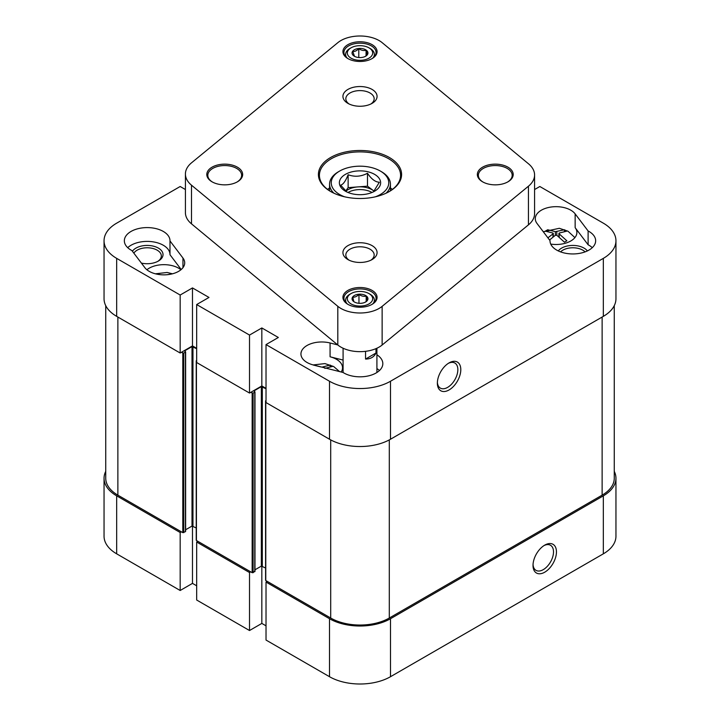 <?xml version="1.0" encoding="UTF-8"?>
<svg xmlns="http://www.w3.org/2000/svg" width="720" height="720" viewBox="0 0 720 720"><rect width="100%" height="100%" fill="white"/><g stroke="black" fill="none" stroke-linecap="round" stroke-linejoin="round"><path stroke-width="1.08" d="M196.668 585.792L192.483 583.38L180.171 590.49L180.171 532.503L116.676 495.846A43.119 24.894 180 0 1 104.049 478.242A43.119 24.894 180 0 1 105.741 471.339M180.171 532.503L181.368 531.81M197.865 541.332L196.668 542.025L196.668 600.012L249.516 630.522L249.516 572.535L196.668 542.025M249.516 572.535L250.713 571.851M267.219 581.373L266.022 582.066L266.022 640.053L329.508 676.71A43.119 24.894 0 0 0 390.492 676.71L603.324 553.833A43.119 24.894 0 0 0 615.951 536.229L615.951 478.242A43.119 24.894 180 0 1 603.324 495.846L390.492 618.723A43.119 24.894 180 0 1 329.508 618.723L266.022 582.066M614.259 471.339A43.119 24.894 180 0 1 615.951 478.242M266.022 625.833L261.837 623.412L249.516 630.522M104.049 478.242L104.049 536.229A43.119 24.894 0 0 0 116.676 553.833L180.171 590.49M192.483 583.38L192.483 525.969M261.837 623.412L261.837 566.001M533.016 565.425A16.569 9.567 -60 0 1 544.734 545.13A16.569 9.567 -60 0 1 556.452 551.898A16.569 9.567 -60 0 1 544.734 572.193A16.569 9.567 -60 0 1 533.016 565.425M533.043 564.534A14.481 8.361 120 0 0 536.013 570.357A14.481 8.361 120 0 0 550.503 561.996A14.481 8.361 120 0 0 550.503 545.265A14.481 8.361 120 0 0 543.969 545.598M603.324 316.359A43.119 24.894 0 0 0 615.951 298.755L615.951 240.768A43.119 24.894 180 0 1 603.324 258.372L390.492 381.249A43.119 24.894 180 0 1 329.508 381.249L266.022 344.592L266.022 402.579L329.508 439.236A43.119 24.894 0 0 0 390.492 439.236L603.324 316.359L603.324 258.372M266.022 388.359L261.837 385.947L249.516 393.057L249.516 335.07L196.668 304.551L196.668 362.538L249.516 393.057M196.668 348.318L192.483 345.906L180.171 353.016L180.171 295.029L116.676 258.372A43.119 24.894 180 0 1 104.049 240.768A43.119 24.894 180 0 1 116.676 223.164L180.171 186.507L185.418 189.54M104.049 240.768L104.049 298.755A43.119 24.894 0 0 0 116.676 316.359L180.171 353.016M180.171 295.029L192.483 287.919L208.989 297.441L196.668 304.551M249.516 335.07L261.837 327.951L278.334 337.482L266.022 344.592M534.582 189.54L539.829 186.507L603.324 223.164A43.119 24.894 180 0 1 615.951 240.768M169.992 240.93L182.961 258.048A20.799 12.006 180 0 1 184.707 262.854A20.799 12.006 180 0 1 168.165 274.608A20.799 12.006 180 0 1 144.855 267.669L131.886 250.56A22.824 13.176 180 0 1 124.344 240.768A22.824 13.176 180 0 1 147.168 227.592A22.824 13.176 180 0 1 170.001 240.768A22.824 13.176 180 0 1 169.992 240.93L169.992 254.736L181.206 269.532M550.008 240.606L537.039 223.488A20.799 12.006 180 0 1 535.293 218.682A20.799 12.006 180 0 1 551.835 206.928A20.799 12.006 180 0 1 575.145 213.867L588.114 230.976A22.824 13.176 180 0 1 595.656 240.768A22.824 13.176 180 0 1 572.832 253.944A22.824 13.176 180 0 1 549.999 240.768A22.824 13.176 180 0 1 550.008 240.606L550.008 240.93M376.911 354.789A22.824 13.176 180 0 1 382.824 363.645A22.824 13.176 180 0 1 368.19 375.948A22.824 13.176 180 0 1 343.044 372.465L313.398 364.986A20.799 12.006 180 0 1 300.942 353.979A20.799 12.006 180 0 1 330.075 342.981L337.752 344.916M261.837 327.951L261.837 385.947M192.483 287.919L192.483 345.906M330.075 342.981L330.075 356.787A20.799 12.006 180 0 1 342.54 367.785A20.799 12.006 180 0 1 341.208 372.006M376.911 368.595A22.824 13.176 180 0 1 379.449 370.548M330.075 356.787L343.089 360.072M141.39 263.097A15.858 9.153 0 0 0 158.382 261.045A15.858 9.153 0 0 0 155.844 246.915A15.858 9.153 0 0 0 132.408 251.244M133.857 253.161A14.166 8.181 180 0 1 149.625 247.905A14.166 8.181 180 0 1 161.334 255.951A14.166 8.181 180 0 1 157.752 261.396M146.889 269.766A20.799 12.006 180 0 1 180.927 269.766M169.992 254.412A22.824 13.176 0 0 0 153.243 241.875A22.824 13.176 0 0 0 127.728 247.671M587.376 250.929A15.858 9.153 0 0 0 584.037 248.103A15.858 9.153 0 0 0 558.288 250.929M560.556 251.883A14.166 8.181 180 0 1 582.849 250.173A14.166 8.181 180 0 1 585.108 251.883M592.272 247.671A22.824 13.176 0 0 0 588.114 244.782L575.145 227.673A20.799 12.006 180 0 1 576.891 232.488A20.799 12.006 180 0 1 550.737 244.089M460.8 369.648A16.569 9.567 -60 0 1 449.082 389.943A16.569 9.567 -60 0 1 437.364 383.184A16.569 9.567 -60 0 1 449.082 362.889A16.569 9.567 -60 0 1 460.8 369.648M437.382 382.284A14.481 8.361 120 0 0 440.361 388.107A14.481 8.361 120 0 0 451.521 384.228A14.481 8.361 120 0 0 457.848 369.648A14.481 8.361 120 0 0 454.842 363.024A14.481 8.361 120 0 0 448.317 363.357M588.114 230.976L588.114 244.782M614.259 305.658L614.259 478.242A41.427 23.922 180 0 1 602.127 495.153L389.295 618.03A41.427 23.922 180 0 1 330.705 618.03L265.779 580.545L265.779 579.996M265.581 568.008L261.36 566.118L254.979 569.799M254.781 571.158L253.107 572.679L252.153 572.679L196.434 540.504L196.434 539.955M196.236 527.967L192.006 526.077L185.625 529.767M185.427 531.117L185.427 531.675L182.799 532.638L117.873 495.153A41.427 23.922 180 0 1 105.741 478.242L105.741 305.658M266.022 401.202L266.022 400.374M196.668 348.732L192.006 346.599L184.833 350.739L185.625 351.909L183.753 353.151L181.368 352.323M196.668 361.161L196.668 360.333M266.022 388.773L261.36 386.631L254.187 390.771L254.979 391.95L253.107 393.192L250.713 392.364M185.418 174.015L185.418 212.67A33.822 19.521 0 0 0 191.493 223.848L191.493 185.184A33.822 19.521 180 0 1 185.418 174.015A33.822 19.521 180 0 1 191.565 162.783L337.869 42.633A27.054 15.624 0 0 1 382.194 42.687L528.507 163.809A33.822 19.521 180 0 1 534.582 174.978A33.822 19.521 180 0 1 528.435 186.21L528.435 224.865A33.822 19.521 0 0 0 534.582 213.633L534.582 174.978M191.493 185.184L337.806 306.306A27.054 15.624 0 0 0 382.131 306.36L528.435 186.21M507.951 167.175A17.928 10.35 0 0 0 482.598 167.175A17.928 10.35 0 0 0 482.598 181.818A17.928 10.35 0 0 0 507.951 181.818A17.928 10.35 0 0 0 507.951 167.175M389.412 157.518A41.598 24.012 0 0 0 330.588 157.518A41.598 24.012 0 0 0 330.588 191.475A41.598 24.012 0 0 0 389.412 191.475A41.598 24.012 0 0 0 389.412 157.518M372.078 245.628A17.082 9.864 180 0 1 372.078 259.569A17.082 9.864 180 0 1 347.922 259.569A17.082 9.864 180 0 1 347.922 245.628A17.082 9.864 180 0 1 372.078 245.628M372.078 89.424A17.082 9.864 180 0 1 372.078 103.365A17.082 9.864 180 0 1 347.922 103.365A17.082 9.864 180 0 1 347.922 89.424A17.082 9.864 180 0 1 372.078 89.424M372.078 44.649A17.082 9.864 0 0 0 347.922 44.649A17.082 9.864 0 0 0 347.922 58.59A17.082 9.864 0 0 0 372.078 58.59A17.082 9.864 0 0 0 372.078 44.649M372.078 290.403A17.082 9.864 0 0 0 347.922 290.403A17.082 9.864 0 0 0 347.922 304.344A17.082 9.864 0 0 0 372.078 304.344A17.082 9.864 0 0 0 372.078 290.403M237.402 167.175A17.928 10.35 0 0 0 212.049 167.175A17.928 10.35 0 0 0 212.049 181.818A17.928 10.35 0 0 0 237.402 181.818A17.928 10.35 0 0 0 237.402 167.175M528.435 224.865L382.131 345.015A27.054 15.624 180 0 1 337.806 344.97L191.493 223.848M329.562 187.992A40.581 23.427 0 0 0 327.564 189.405M392.436 189.405A40.581 23.427 0 0 0 390.438 187.992M212.418 182.025A16.911 9.765 180 0 1 207.819 175.329A16.911 9.765 180 0 1 218.25 166.302A16.911 9.765 180 0 1 236.682 168.426A16.911 9.765 180 0 1 241.632 175.329A16.911 9.765 180 0 1 237.033 182.025M482.967 182.025A16.911 9.765 180 0 1 478.368 175.329A16.911 9.765 180 0 1 488.808 166.302A16.911 9.765 180 0 1 507.231 168.426A16.911 9.765 180 0 1 512.181 175.329A16.911 9.765 180 0 1 507.582 182.025M348.291 304.551A16.065 9.27 180 0 1 343.935 298.206A16.065 9.27 180 0 1 353.853 289.629A16.065 9.27 180 0 1 371.358 291.645A16.065 9.27 180 0 1 376.065 298.206A16.065 9.27 180 0 1 371.709 304.551M330.948 191.682A40.581 23.427 180 0 1 319.419 175.329A40.581 23.427 180 0 1 344.466 153.675A40.581 23.427 180 0 1 388.692 158.76A40.581 23.427 180 0 1 400.581 175.329A40.581 23.427 180 0 1 389.052 191.682M348.291 58.797A16.065 9.27 180 0 1 343.935 52.452A16.065 9.27 180 0 1 353.853 43.884A16.065 9.27 180 0 1 371.358 45.891A16.065 9.27 180 0 1 376.065 52.452A16.065 9.27 180 0 1 371.709 58.797M370.953 103.959A14.166 8.181 0 0 0 374.166 98.775A14.166 8.181 0 0 0 370.017 92.997A14.166 8.181 0 0 0 354.582 91.224A14.166 8.181 0 0 0 345.834 98.775A14.166 8.181 0 0 0 349.047 103.959M370.953 260.163A14.166 8.181 0 0 0 374.166 254.979A14.166 8.181 0 0 0 370.017 249.192A14.166 8.181 0 0 0 354.582 247.419A14.166 8.181 0 0 0 345.834 254.979A14.166 8.181 0 0 0 349.047 260.163M354.564 302.103L353.808 301.617L352.782 297.144C354.843 297.378 356.904 296.46 358.965 294.399C361.377 296.118 363.78 296.694 366.192 296.118L367.218 300.582L365.229 302.211M359.496 303.336A7.947 4.59 180 0 1 354.384 301.995A7.947 4.59 180 0 1 354.384 295.506A7.947 4.59 180 0 1 365.616 295.506A7.947 4.59 180 0 1 365.616 301.995A7.947 4.59 180 0 1 359.496 303.336M366.192 296.118L366.192 301.5M372.654 299.214A12.681 7.326 180 0 1 354.78 305.424A12.681 7.326 180 0 1 351.036 293.58A12.681 7.326 180 0 1 368.964 293.58A12.681 7.326 180 0 1 372.654 299.214M373.059 303.606A14.373 8.298 -0 0 0 374.346 300.654A14.373 8.298 -0 0 0 374.373 300.132A14.373 8.298 -0 0 0 370.161 294.264L368.964 293.58M351.036 293.58L349.839 294.264A14.373 8.298 -0 0 0 345.627 300.132A14.373 8.298 -0 0 0 346.941 303.606M358.965 294.399L358.965 303.3M354.546 56.34L352.71 51.489C354.735 51.696 356.76 50.751 358.785 48.654C361.215 50.346 363.645 50.895 366.075 50.283L367.29 54.738L365.211 56.466M359.685 57.582A7.947 4.59 180 0 1 354.384 56.241A7.947 4.59 180 0 1 354.384 49.752A7.947 4.59 180 0 1 365.616 49.752A7.947 4.59 180 0 1 365.616 56.241A7.947 4.59 180 0 1 359.685 57.582M366.075 50.283L366.075 55.827M372.672 53.289A12.681 7.326 180 0 1 354.915 59.706A12.681 7.326 180 0 1 351.036 47.826A12.681 7.326 180 0 1 368.964 47.826A12.681 7.326 180 0 1 372.672 53.289M373.059 57.852A14.373 8.298 -0 0 0 374.364 54.711A14.373 8.298 -0 0 0 374.373 54.378A14.373 8.298 -0 0 0 370.161 48.51L368.964 47.826M351.036 47.826L349.839 48.51A14.373 8.298 -0 0 0 345.627 54.378A14.373 8.298 -0 0 0 346.941 57.852M358.785 48.654L358.785 57.537M344.682 196.83A28.746 16.596 180 0 1 337.176 192.87A28.746 16.596 180 0 1 339.669 171.045A28.746 16.596 180 0 1 380.331 171.045A28.746 16.596 180 0 1 375.318 196.83M386.109 193.194A30.438 17.577 0 0 0 390.438 184.158A30.438 17.577 0 0 0 381.519 171.738L380.331 171.045M339.669 171.045L338.481 171.738A30.438 17.577 0 0 0 329.562 184.158A30.438 17.577 0 0 0 333.891 193.194M343.62 190.026A20.628 11.907 180 0 1 346.752 173.655A20.628 11.907 180 0 1 375.21 174.735A20.628 11.907 180 0 1 374.589 191.205A20.628 11.907 180 0 1 345.411 191.205A20.628 11.907 180 0 1 343.62 190.026M371.997 192.465A16.911 9.765 0 0 0 348.003 192.465M346.86 191.961L340.641 185.148C343.134 184.554 345.627 181.08 348.129 174.735C354.582 177.12 361.035 176.634 367.488 173.268C371.448 179.136 375.399 182.115 379.359 182.223L373.509 191.781M345.888 191.205A16.911 9.765 180 0 1 357.804 186.903A16.911 9.765 180 0 1 373.428 190.647A16.911 9.765 180 0 1 374.157 191.25M367.488 173.268L367.488 186.174L348.129 187.641L345.69 191.034M374.184 191.223L367.488 186.174M348.129 174.735L348.129 187.641M375.975 348.642L375.975 353.043C374.085 357.021 370.611 359.028 365.553 359.064L365.553 351.324M375.975 353.043L365.553 359.064M547.902 237.834L552.978 233.892L552.978 233.055L545.328 231.138L547.722 229.761L547.722 231.111M547.722 229.761L555.372 231.678L564.462 229.761L564.462 231.111M564.462 229.761L566.856 231.138L559.197 233.055L559.197 233.892L566.856 240.804L564.462 242.181L556.812 235.269L555.372 235.269L549.549 239.994M559.197 233.055L559.197 236.853M552.978 236.853L552.978 233.055M313.371 365.058L321.021 366.984M321.957 367.146L330.111 365.058L330.111 366.417M330.111 365.058L332.496 366.444L324.846 368.361M155.763 273.906L160.965 274.743M166.86 274.743L172.053 273.906M329.508 618.723L329.508 676.71M116.676 553.833L116.676 495.846M603.324 495.846L603.324 553.833M390.492 676.71L390.492 618.723M116.676 316.359L116.676 258.372M329.508 381.249L329.508 439.236M182.961 267.669L182.961 258.048M575.145 227.673L575.145 213.867M390.492 439.236L390.492 381.249M265.779 580.545L265.779 401.058M262.314 566.118L262.314 386.631M261.36 566.118L261.36 386.631M254.187 391.329L254.187 390.771M254.781 571.707L254.781 392.229M253.107 572.679L253.107 393.192M252.153 572.679L252.153 393.192M196.434 540.504L196.434 361.026M192.96 526.077L192.96 346.599M192.006 526.077L192.006 346.599M184.833 351.288L184.833 350.739M185.427 531.675L185.427 352.188M183.753 532.638L183.753 353.151M182.799 532.638L182.799 353.151M117.873 495.153L117.873 317.052M602.127 495.153L602.127 317.052M389.295 618.03L389.295 439.902M330.705 618.03L330.705 439.902M382.131 306.36L382.131 345.015M337.806 306.306L337.806 344.97M555.372 231.678L555.372 235.269M556.812 231.678L556.812 235.269M265.581 580.266L265.581 400.788M254.979 571.437L254.979 391.95M196.236 540.234L196.236 360.747M185.625 531.396L185.625 351.909M345.627 300.132L345.627 302.346M374.373 300.132L374.373 302.346M345.627 54.378L345.627 56.592M374.373 54.378L374.373 56.592M390.438 190.827L390.438 184.158M329.562 190.827L329.562 184.158M343.089 348.228L343.089 372.501M376.911 348.228L376.911 372.501M558.9 233.469L558.9 236.628M553.284 233.469L553.284 236.628M574.902 237.609L567.999 231.228L559.332 228.294L543.303 231.759M339.57 371.592L333.648 366.525L324.972 363.6L313.191 364.932M172.449 273.807L167.148 272.475L155.367 273.807"/></g></svg>
